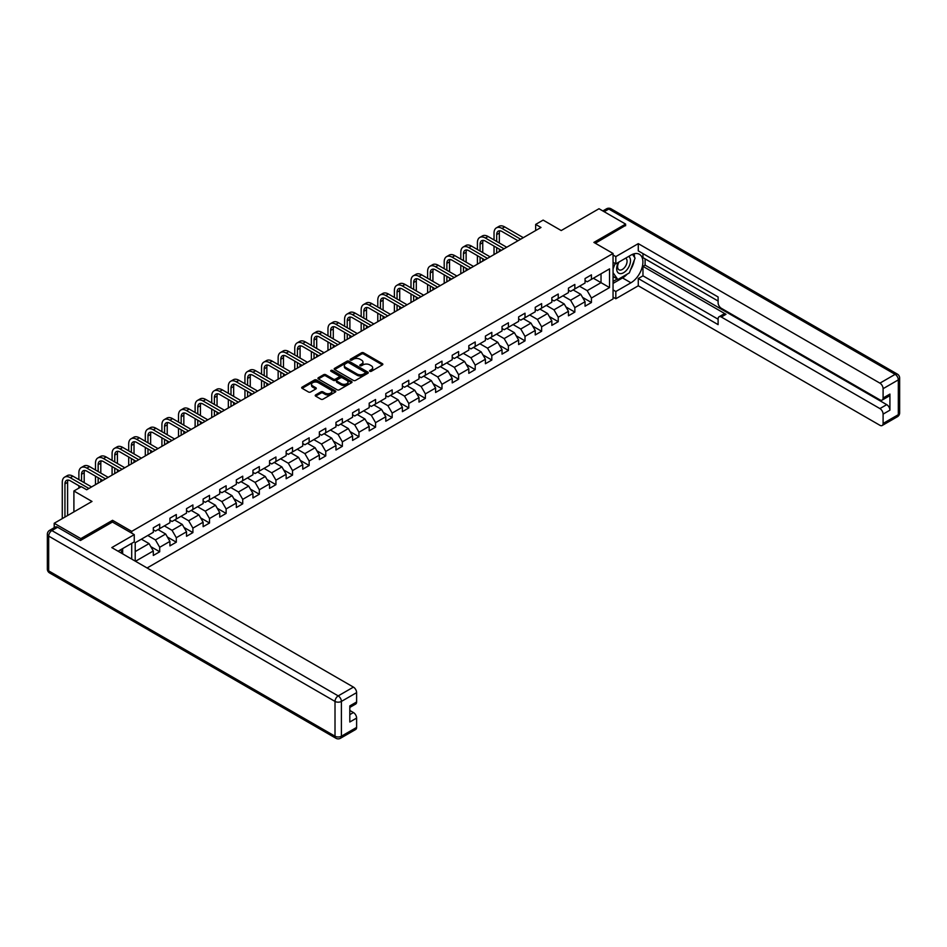 <?xml version="1.0" encoding="UTF-8"?>
<svg xmlns="http://www.w3.org/2000/svg" width="947" height="947" viewBox="0 0 947 947"><rect width="100%" height="100%" fill="white"/><g stroke="black" fill="none" stroke-linecap="round" stroke-linejoin="round"><path stroke-width="1.42" d="M369.851 371.295A1.03 0.592 0 0 0 371.319 371.295L382.41 364.891A1.48 0.852 0 0 0 382.848 364.287A1.48 0.852 0 0 0 382.41 363.684L363.612 352.817A1.48 0.852 0 0 0 361.517 352.817L350.414 359.233A1.03 0.592 0 0 0 351.882 360.073L353.314 359.244A4.723 2.734 0 0 1 360.002 359.244L361.576 360.156A4.723 2.734 0 0 1 362.961 362.085A4.723 2.734 0 0 1 361.576 364.015L360.132 364.844A1.03 0.592 0 0 0 361.6 365.684L363.032 364.855A4.723 2.734 0 0 1 369.721 364.855L371.283 365.767A4.723 2.734 0 0 1 372.668 367.696A4.723 2.734 0 0 1 371.283 369.626L369.851 370.455A1.03 0.592 0 0 0 369.851 371.295L369.851 370.455M315.647 394.923A1.48 0.852 0 0 0 315.221 395.526A1.48 0.852 0 0 0 315.647 396.13L320.926 399.184A1.48 0.852 0 0 0 323.022 399.184L335.345 392.058A1.48 0.852 0 0 0 335.783 391.454A1.48 0.852 0 0 0 335.345 390.851L316.535 379.996A1.48 0.852 0 0 0 314.451 379.996L302.117 387.122A1.48 0.852 0 0 0 301.691 387.714A1.48 0.852 0 0 0 302.117 388.317L308.497 391.999A1.48 0.852 0 0 0 310.58 391.999L315.86 388.957A1.48 0.852 0 0 0 316.286 388.353A1.48 0.852 0 0 0 315.86 387.749L312.699 385.926A3.954 2.285 0 0 1 311.539 384.316A3.954 2.285 0 0 1 313.978 382.197A3.954 2.285 0 0 1 318.287 382.695L330.669 389.844A3.954 2.285 0 0 1 331.829 391.454A3.954 2.285 0 0 1 329.39 393.573A3.954 2.285 0 0 1 325.081 393.076L323.022 391.88A1.48 0.852 0 0 0 320.926 391.88L315.647 394.923L315.647 396.13L320.926 393.112L320.926 391.88M625.612 225.753L625.612 224.096L599.001 208.731L561.216 230.547L543.116 220.095L535.671 224.403L540.986 227.469L86.674 489.765L81.347 486.699L73.902 490.996L73.902 511.889M112.539 522.093L112.539 520.305L80.815 538.618L54.204 523.265L92.001 501.448L73.902 490.996M112.539 520.305L131.704 531.374L613.052 253.465L613.052 298.944L147.081 567.975M625.612 224.096L593.887 242.408L613.052 253.465M353.42 380.422A1.48 0.852 0 0 0 355.516 380.422L367.838 373.307A1.48 0.852 0 0 0 368.276 372.704A1.48 0.852 0 0 0 367.838 372.1L349.029 361.233A1.48 0.852 0 0 0 346.945 361.233L334.611 368.359A1.48 0.852 0 0 0 334.184 368.963A1.48 0.852 0 0 0 334.611 369.567L353.42 380.422M331.426 371.52A1.03 0.592 0 0 1 332.468 371.662L351.574 382.695L339.263 389.797A1.48 0.852 0 0 1 337.179 389.797L318.37 378.942L318.37 377.735A1.48 0.852 0 0 0 317.932 378.338A1.48 0.852 0 0 0 318.37 378.942M318.37 377.735L323.637 374.692A1.48 0.852 0 0 1 325.732 374.692L333.356 379.096A1.48 0.852 0 0 0 335.451 379.096L338.955 377.072A1.48 0.852 0 0 0 339.381 376.468A1.48 0.852 0 0 0 338.955 375.864L331.012 371.283A1.03 0.592 0 0 1 332.468 370.431L351.597 381.475A1.48 0.852 0 0 1 352.024 382.079A1.48 0.852 0 0 1 351.597 382.683L351.597 381.475M54.204 527.692L54.204 523.265M80.815 538.618L80.815 540.287M131.704 559.085L131.704 543.353M131.704 533.149L131.704 531.374M150.81 546.644L159.7 551.781L159.7 547.295L169.915 541.388L169.915 545.874L176.308 542.193L176.308 537.707L186.523 531.8L186.523 536.286L192.904 532.605L192.904 528.118L203.132 522.211L203.132 526.698L209.512 523.016L209.512 518.53L219.728 512.623L219.728 517.109L226.12 513.428L226.12 508.941L236.336 503.046L236.336 507.533L242.728 503.84L242.728 499.353L252.944 493.458L252.944 497.944L259.324 494.251L259.324 489.765L269.552 483.87L269.552 488.356L275.932 484.663L275.932 480.176L286.16 474.281L286.16 478.768L292.54 475.074L292.54 470.588L302.756 464.693L302.756 469.179L309.148 465.486L309.148 461L319.364 455.105L319.364 459.591L325.756 455.909L325.756 451.423L335.972 445.516L335.972 450.003L342.352 446.321L342.352 441.835L352.58 435.928L352.58 440.414L358.96 436.733L358.96 432.246L369.188 426.339L369.188 430.826L375.568 427.144L375.568 422.658L385.784 416.751L385.784 421.237L392.176 417.556L392.176 413.07L402.392 407.174L402.392 411.661L408.784 407.968L408.784 403.481L419 397.586L419 402.073L425.381 398.379L425.381 393.893L435.608 387.998L435.608 392.484L441.989 388.791L441.989 384.304L452.216 378.409L452.216 382.896L458.597 379.202L458.597 374.716L468.812 368.821L468.812 373.307L475.205 369.614L475.205 365.128L485.42 359.233L485.42 363.719L491.813 360.038L491.813 355.551L502.028 349.644L502.028 354.131L508.409 350.449L508.409 345.963L518.636 340.056L518.636 344.542L525.017 340.861L525.017 336.374L535.244 330.467L535.244 334.954L541.625 331.272L541.625 326.786L551.841 320.879L551.841 325.366L558.233 321.684L558.233 317.198L568.449 311.303L568.449 315.789L574.841 312.096L574.841 307.609L585.057 301.714L585.057 306.201L591.437 302.507L591.437 298.021L609.537 287.58L609.537 268.889L601.025 273.813L601.025 282.656L609.537 287.58M159.7 551.781L153.307 555.463L153.307 550.976L135.48 561.275M135.208 561.121L135.208 542.738L153.307 532.297L153.307 527.81L159.7 524.117L159.7 528.604L169.915 522.708L169.915 518.222L176.308 514.529L176.308 519.015L186.523 513.12L186.523 508.634L192.904 504.94L192.904 509.427L203.132 503.532L203.132 499.045L209.512 495.364L209.512 499.85L219.728 493.943L219.728 489.457L226.12 485.775L226.12 490.262L236.336 484.355L236.336 479.869L242.728 476.187L242.728 480.674L252.944 474.767L252.944 470.28L259.324 466.599L259.324 471.085L269.552 465.178L269.552 460.692L275.932 457.01L275.932 461.497L286.16 455.602L286.16 451.115L292.54 447.422L292.54 451.908L302.756 446.013L302.756 441.527L309.148 437.834L309.148 442.32L319.364 436.425L319.364 431.939L325.756 428.245L325.756 432.732L335.972 426.837L335.972 422.35L342.352 418.657L342.352 423.143L352.58 417.248L352.58 412.762L358.96 409.068L358.96 413.555L369.188 407.66L369.188 403.173L375.568 399.492L375.568 403.978L385.784 398.071L385.784 393.585L392.176 389.904L392.176 394.39L402.392 388.483L402.392 383.997L408.784 380.315L408.784 384.802L419 378.895L419 374.408L425.381 370.727L425.381 375.213L435.608 369.306L435.608 364.82L441.989 361.138L441.989 365.625L452.216 359.73L452.216 355.243L458.597 351.55L458.597 356.036L468.812 350.141L468.812 345.655L475.205 341.962L475.205 346.448L485.42 340.553L485.42 336.067L491.813 332.373L491.813 336.86L502.028 330.965L502.028 326.478L508.409 322.785L508.409 327.271L518.636 321.376L518.636 316.89L525.017 313.197L525.017 317.683L535.244 311.788L535.244 307.302L541.625 303.62L541.625 308.106L551.841 302.2L551.841 297.713L558.233 294.032L558.233 298.518L568.449 292.611L568.449 288.125L574.841 284.443L574.841 288.93L585.057 283.023L585.057 278.536L591.437 274.855L591.437 279.341L609.537 268.889M157.995 529.586L165.654 534.013L155.438 539.92L147.779 535.493M153.307 529.835L155.438 531.066L159.7 528.604M155.438 539.92L159.7 547.295M165.654 534.013L169.915 541.388M174.603 519.998L182.262 524.425L172.046 530.332L164.376 525.905M169.915 520.246L172.046 521.477L176.308 519.015M172.046 530.332L176.308 537.707M182.262 524.425L186.523 531.8M191.199 510.421L198.87 514.837L188.654 520.743L180.984 516.316M186.523 510.658L188.654 511.889L192.904 509.427M188.654 520.743L192.904 528.118M198.87 514.837L203.132 522.211M207.807 500.833L215.478 505.248L205.25 511.155L197.592 506.728M203.132 501.07L205.25 502.301L209.512 499.85M205.25 511.155L209.512 518.53M215.478 505.248L219.728 512.623M224.415 491.244L232.074 495.672L221.858 501.567L214.2 497.139M219.728 491.481L221.858 492.712L226.12 490.262M221.858 501.567L226.12 508.941M232.074 495.672L236.336 503.046M241.023 481.656L248.682 486.083L238.466 491.978L230.808 487.551M236.336 481.905L238.466 483.124L242.728 480.674M238.466 491.978L242.728 499.353M248.682 486.083L252.944 493.458M257.631 472.068L265.29 476.495L255.074 482.39L247.404 477.963M252.944 472.316L255.074 473.547L259.324 471.085M255.074 482.39L259.324 489.765M265.29 476.495L269.552 483.87M274.228 462.479L281.898 466.907L271.682 472.802L264.012 468.374M269.552 462.728L271.682 463.959L275.932 461.497M271.682 472.802L275.932 480.176M281.898 466.907L286.16 474.281M290.836 452.891L298.506 457.318L288.279 463.213L280.62 458.798M286.16 453.14L288.279 454.371L292.54 451.908M288.279 463.213L292.54 470.588M298.506 457.318L302.756 464.693M307.444 443.303L315.102 447.73L304.887 453.625L297.228 449.209M302.756 443.551L304.887 444.782L309.148 442.32M304.887 453.625L309.148 461M315.102 447.73L319.364 455.105M324.052 433.714L331.71 438.141L321.495 444.048L313.836 439.621M319.364 433.963L321.495 435.194L325.756 432.732M321.495 444.048L325.756 451.423M331.71 438.141L335.972 445.516M340.66 424.126L348.318 428.553L338.103 434.46L330.432 430.033M335.972 424.374L338.103 425.605L342.352 423.143M338.103 434.46L342.352 441.835M348.318 428.553L352.58 435.928M357.256 414.549L364.926 418.965L354.711 424.872L347.04 420.444M352.58 414.786L354.711 416.017L358.96 413.555M354.711 424.872L358.96 432.246M364.926 418.965L369.188 426.339M373.864 404.961L381.534 409.376L371.307 415.283L363.648 410.856M369.188 405.198L371.307 406.429L375.568 403.978M371.307 415.283L375.568 422.658M381.534 409.376L385.784 416.751M390.472 395.373L398.131 399.8L387.915 405.695L380.256 401.268M385.784 395.621L387.915 396.84L392.176 394.39M387.915 405.695L392.176 413.07M398.131 399.8L402.392 407.174M407.08 385.784L414.739 390.211L404.523 396.106L396.864 391.679M402.392 386.033L404.523 387.252L408.784 384.802M404.523 396.106L408.784 403.481M414.739 390.211L419 397.586M423.688 376.196L431.347 380.623L421.131 386.518L413.46 382.091M419 376.444L421.131 377.675L425.381 375.213M421.131 386.518L425.381 393.893M431.347 380.623L435.608 387.998M440.284 366.607L447.955 371.035L437.739 376.93L430.068 372.502M435.608 366.856L437.739 368.087L441.989 365.625M437.739 376.93L441.989 384.304M447.955 371.035L452.216 378.409M456.892 357.019L464.563 361.446L454.335 367.341L446.676 362.926M452.216 357.268L454.335 358.499L458.597 356.036M454.335 367.341L458.597 374.716M464.563 361.446L468.812 368.821M473.5 347.431L481.159 351.858L470.943 357.753L463.284 353.338M468.812 347.679L470.943 348.91L475.205 346.448M470.943 357.753L475.205 365.128M481.159 351.858L485.42 359.233M490.108 337.842L497.767 342.269L487.551 348.176L479.892 343.749M485.42 338.091L487.551 339.322L491.813 336.86M487.551 348.176L491.813 355.551M497.767 342.269L502.028 349.644M506.716 328.254L514.375 332.681L504.159 338.588L496.488 334.161M502.028 328.502L504.159 329.734L508.409 327.271M504.159 338.588L508.409 345.963M514.375 332.681L518.636 340.056M523.312 318.677L530.983 323.093L520.767 329L513.096 324.572M518.636 318.914L520.767 320.145L525.017 317.683M520.767 329L525.017 336.374M530.983 323.093L535.244 330.467M539.92 309.089L547.591 313.504L537.363 319.411L529.704 314.984M535.244 309.326L537.363 310.557L541.625 308.106M537.363 319.411L541.625 326.786M547.591 313.504L551.841 320.879M556.528 299.501L564.187 303.928L553.971 309.823L546.312 305.396M551.841 299.749L553.971 300.968L558.233 298.518M553.971 309.823L558.233 317.198M564.187 303.928L568.449 311.303M573.136 289.912L580.795 294.339L570.579 300.235L562.92 295.807M568.449 290.161L570.579 291.38L574.841 288.93M570.579 300.235L574.841 307.609M580.795 294.339L585.057 301.714M593.355 278.229L601.025 282.656L587.187 290.646L579.517 286.219M585.057 280.572L587.187 281.804L591.437 279.341M587.187 290.646L591.437 298.021M535.671 224.403L535.671 230.547M135.208 551.592L149.046 543.602L141.387 539.174M149.046 543.602L153.307 550.976M582.559 297.382L591.437 302.507M565.951 306.97L574.841 312.096M549.343 316.547L558.233 321.684M532.735 326.135L541.625 331.272M516.127 335.723L525.017 340.861M499.531 345.312L508.409 350.449M482.923 354.9L491.813 360.038M466.315 364.488L475.205 369.614M449.707 374.077L458.597 379.202M433.099 383.665L441.989 388.791M416.502 393.254L425.381 398.379M399.894 402.842L408.784 407.968M383.286 412.418L392.176 417.556M366.678 422.007L375.568 427.144M350.07 431.595L358.96 436.733M333.474 441.184L342.352 446.321M316.866 450.772L325.756 455.909M300.258 460.36L309.148 465.486M283.65 469.949L292.54 475.074M267.042 479.537L275.932 484.663M250.446 489.126L259.324 494.251M233.838 498.714L242.728 503.84M217.23 508.29L226.12 513.428M200.622 517.879L209.512 523.016M184.014 527.467L192.904 532.605M167.418 537.056L176.308 542.193M370.265 371.437L371.283 370.857A4.723 2.734 0 0 0 372.668 368.916L372.668 367.696M362.961 362.085L362.961 363.317A4.723 2.734 0 0 1 361.576 365.246L360.547 365.838M382.41 363.684L382.41 364.891L363.612 354.048A1.48 0.852 0 0 0 361.517 354.048L350.828 360.227M367.815 373.307L349.029 362.464A1.48 0.852 0 0 0 346.945 362.464L334.634 369.579M365.222 373.118A1.03 0.592 0 0 0 365.222 372.278L348.721 362.748A1.03 0.592 0 0 0 347.253 362.748L345.738 363.624A4.723 2.734 0 0 0 344.353 365.554A4.723 2.734 0 0 0 345.738 367.483L357.031 373.994A4.723 2.734 0 0 0 363.707 373.994L365.222 373.118L365.222 374.349A1.03 0.592 0 0 0 365.53 373.923L365.53 372.704M344.353 365.554L344.353 366.785A4.723 2.734 0 0 0 345.738 368.714L345.738 367.483M365.222 374.349L363.707 375.225A4.723 2.734 0 0 1 357.031 375.225L345.738 368.714M318.381 378.954L323.637 375.923L323.637 374.692M339.381 376.468L339.381 377.699A1.48 0.852 0 0 1 338.955 378.303L335.451 380.327A1.48 0.852 0 0 1 333.356 380.327L325.732 375.923A1.48 0.852 0 0 0 323.637 375.923M341.275 383.665A3.954 2.285 0 0 0 345.584 384.162A3.954 2.285 0 0 0 348.023 382.043A3.954 2.285 0 0 0 346.862 380.434L342.506 377.912A1.48 0.852 0 0 0 340.411 377.912L336.907 379.936A1.48 0.852 0 0 0 336.481 380.54A1.48 0.852 0 0 0 336.907 381.144L341.275 383.665L341.275 384.896A3.954 2.285 0 0 0 345.584 385.382A3.954 2.285 0 0 0 348.023 383.275L348.023 382.043M336.481 380.54L336.481 381.771A1.48 0.852 0 0 0 336.907 382.375L336.907 381.144M341.275 384.896L336.907 382.375M331.829 391.454L331.829 392.685A3.954 2.285 0 0 1 329.39 394.792A3.954 2.285 0 0 1 325.081 394.307L323.022 393.112A1.48 0.852 0 0 0 320.926 393.112M311.539 384.316L311.539 385.536A3.954 2.285 0 0 0 312.699 387.157L312.699 385.926M315.836 388.968L312.699 387.157M335.321 392.07L316.535 381.227A1.48 0.852 0 0 0 314.451 381.227L302.14 388.329M494.026 239.934L494.026 233.057A11.293 6.522 60 0 1 496.358 227.884L499.022 226.345A11.293 6.522 60 0 1 504.668 226.901L523.312 237.673M496.358 227.884A11.293 6.522 60 0 1 502.005 228.44L520.661 239.212M517.997 240.751L502.005 231.518A7.529 4.344 -120 0 0 498.24 231.139A7.529 4.344 -120 0 0 496.69 234.584L496.69 241.473M499.815 230.796A7.529 4.344 -120 0 0 499.341 233.057L499.341 243.012M496.69 247.617L496.69 253.05M499.341 249.156L499.341 251.511M494.026 254.589L494.026 246.078M618.45 262.331A9.79 5.646 120 0 0 620.131 273.636A9.79 5.646 120 0 0 628.962 266.64A9.79 5.646 120 0 0 628.725 256.4M619.007 262.011A6.7 3.871 120 0 0 618.983 269.788A6.7 3.871 120 0 0 619.965 270.096A6.7 3.871 120 0 0 626.085 265.148A6.7 3.871 120 0 0 625.683 258.188A6.7 3.871 120 0 0 625.659 258.176M632.466 254.352L635.082 258.081L629.341 272.89L617.846 279.519L613.052 276.311M617.846 279.519L613.052 272.7M613.052 268.889L615.159 263.467M120.612 549.757L123.074 554.113M613.052 262.26L615.822 263.858L615.822 256.601L638.278 243.639L879.917 383.144L895.128 374.349L608.791 209.038L604.162 211.702M615.822 263.858L630.939 255.122A16.939 9.778 120 0 1 639.403 254.293A16.939 9.778 120 0 1 641.995 267.859A16.939 9.778 120 0 1 630.939 282.786L615.822 291.51L615.822 298.755L638.278 285.793L638.278 278.536L718.11 324.632L718.11 318.855A4.522 2.604 -120 0 1 719.045 316.783A4.522 2.604 -120 0 1 721.306 317.008L879.917 408.583L886.723 404.653A4.522 2.604 60 0 1 889.92 410.181L889.92 394.082A4.522 2.604 60 0 1 888.984 396.142L882.166 400.084A4.522 2.604 -120 0 0 883.101 398.012L883.101 388.672A4.522 2.604 -120 0 0 879.917 383.144M645.096 258.874L645.096 265.148L642.966 266.367L642.966 275.837L638.278 278.536M642.966 253.595L642.966 257.643L718.11 301.039M882.166 400.084A4.522 2.604 -120 0 1 879.917 399.859L721.306 308.284A4.522 2.604 -120 0 1 718.11 302.756L718.11 296.979L638.278 250.884L638.278 243.639M613.052 255.003L615.822 256.601M613.052 297.169L615.822 298.755M613.052 289.912L615.822 291.51M638.278 285.793L879.917 425.298A4.522 2.604 -120 0 0 882.166 425.523A4.522 2.604 -120 0 0 883.101 423.451L883.101 414.111A4.522 2.604 -120 0 0 879.917 408.583M625.612 225.386L595.332 243.237M642.966 266.367L725.994 314.309L721.306 317.008M645.096 265.148L886.723 404.653M642.966 275.837L718.11 319.222M719.045 316.783L723.733 314.084A4.522 2.604 60 0 1 725.994 314.309M613.052 283.402L622.522 277.933A16.939 9.778 120 0 0 627.222 274.109M630.584 269.682A16.939 9.778 120 0 0 634.23 260.283M634.502 257.253A16.939 9.778 120 0 0 634.076 253.796M613.052 281.425L617.101 279.093M613.052 277.743L613.905 277.246M57.613 527.254L51.872 530.569A4.522 2.604 -120 0 0 49.611 530.344L55.352 527.029A4.522 2.604 60 0 1 57.613 527.254L80.495 540.465L112.433 522.034L134.261 534.629L134.261 541.885L119.144 550.609A16.939 9.778 120 0 0 118.115 551.249M134.261 534.629L111.793 547.591L353.432 687.108A4.522 2.604 60 0 1 356.617 692.636L356.617 701.976A4.522 2.604 60 0 1 355.681 704.047L349.81 707.433M122.648 552.657L122.648 548.585M349.81 714.63L353.432 712.546A4.522 2.604 60 0 1 356.617 718.075L356.617 727.414A4.522 2.604 60 0 1 355.681 729.486L340.47 738.269A4.522 2.604 -120 0 0 341.405 736.21L356.617 727.414M356.617 701.976L349.81 705.906L349.81 722.005L356.617 718.075M353.432 712.546L349.81 710.451M477.418 249.523L477.418 242.633A11.293 6.522 60 0 1 479.75 237.472L482.414 235.933A11.293 6.522 60 0 1 488.06 236.49L506.716 247.262M479.75 237.472A11.293 6.522 60 0 1 485.397 238.028L504.053 248.801M501.389 250.328L485.397 241.106A7.529 4.344 -120 0 0 481.632 240.727A7.529 4.344 -120 0 0 480.082 244.172L480.082 251.062M483.207 240.384A7.529 4.344 -120 0 0 482.745 242.633L482.745 252.589M480.082 257.205L480.082 262.639M482.745 258.744L482.745 261.1M477.418 264.177L477.418 255.666M460.81 259.111L460.81 252.222A11.293 6.522 60 0 1 463.154 247.06L465.806 245.522A11.293 6.522 60 0 1 471.452 246.078L490.108 256.85M463.154 247.06A11.293 6.522 60 0 1 468.801 247.617L487.445 258.389M484.781 259.916L468.801 250.695A7.529 4.344 -120 0 0 465.036 250.316A7.529 4.344 -120 0 0 463.474 253.76L463.474 260.65M466.611 249.972A7.529 4.344 -120 0 0 466.137 252.222L466.137 262.177M463.474 266.794L463.474 272.227M466.137 268.332L466.137 270.688M460.81 273.754L460.81 265.255M444.202 268.699L444.202 261.81A11.293 6.522 60 0 1 446.546 256.649L449.209 255.11A11.293 6.522 60 0 1 454.856 255.666L473.5 266.438M446.546 256.649A11.293 6.522 60 0 1 452.193 257.205L470.837 267.965M468.173 269.504L452.193 260.271A7.529 4.344 -120 0 0 448.428 259.904A7.529 4.344 -120 0 0 446.866 263.349L446.866 270.226M450.003 259.561A7.529 4.344 -120 0 0 449.529 261.81L449.529 271.765M446.866 276.382L446.866 281.815M449.529 277.909L449.529 280.276M444.202 283.342L444.202 274.843M427.606 278.288L427.606 271.398A11.293 6.522 60 0 1 429.938 266.237L432.601 264.698A11.293 6.522 60 0 1 438.248 265.255L456.892 276.027M429.938 266.237A11.293 6.522 60 0 1 435.584 266.794L454.229 277.554M451.577 279.093L435.584 269.859A7.529 4.344 -120 0 0 431.82 269.493A7.529 4.344 -120 0 0 430.258 272.937L430.258 279.815M433.395 269.149A7.529 4.344 -120 0 0 432.921 271.398L432.921 281.354M430.258 285.97L430.258 291.392M432.921 287.497L432.921 289.865M427.606 292.931L427.606 284.431M410.998 287.864L410.998 280.987A11.293 6.522 60 0 1 413.33 275.814L415.993 274.287A11.293 6.522 60 0 1 421.64 274.843L440.284 285.603M413.33 275.814A11.293 6.522 60 0 1 418.976 276.382L437.632 287.142M434.969 288.681L418.976 279.448A7.529 4.344 -120 0 0 415.212 279.081A7.529 4.344 -120 0 0 413.661 282.526L413.661 289.403M416.787 278.726A7.529 4.344 -120 0 0 416.313 280.987L416.313 290.942M413.661 295.547L413.661 300.98M416.313 297.086L416.313 299.453M410.998 302.519L410.998 294.02M394.39 297.453L394.39 290.575A11.293 6.522 60 0 1 396.722 285.402L399.385 283.875A11.293 6.522 60 0 1 405.032 284.431L423.688 295.192M396.722 285.402A11.293 6.522 60 0 1 402.368 285.97L421.024 296.731M418.361 298.269L402.368 289.036A7.529 4.344 -120 0 0 398.604 288.669A7.529 4.344 -120 0 0 397.053 292.114L397.053 298.992M400.179 288.314A7.529 4.344 -120 0 0 399.717 290.575L399.717 300.53M397.053 305.135L397.053 310.569M399.717 306.674L399.717 309.03M394.39 312.108L394.39 303.608M377.782 307.041L377.782 300.163A11.293 6.522 60 0 1 380.126 294.99L382.777 293.452A11.293 6.522 60 0 1 388.424 294.02L407.08 304.78M380.126 294.99A11.293 6.522 60 0 1 385.772 295.547L404.416 306.319M401.753 307.858L385.772 298.625A7.529 4.344 -120 0 0 382.008 298.258A7.529 4.344 -120 0 0 380.445 301.702L380.445 308.58M383.582 297.903A7.529 4.344 -120 0 0 383.109 300.163L383.109 310.119M380.445 314.724L380.445 320.157M383.109 316.262L383.109 318.618M377.782 321.696L377.782 313.185M361.174 316.629L361.174 309.752A11.293 6.522 60 0 1 363.518 304.579L366.181 303.04A11.293 6.522 60 0 1 371.828 303.608L390.472 314.368M363.518 304.579A11.293 6.522 60 0 1 369.164 305.135L387.808 315.907M385.145 317.446L369.164 308.213A7.529 4.344 -120 0 0 365.4 307.834A7.529 4.344 -120 0 0 363.837 311.291L363.837 318.168M366.974 307.491A7.529 4.344 -120 0 0 366.501 309.752L366.501 319.707M363.837 324.312L363.837 329.745M366.501 325.851L366.501 328.207M361.174 331.284L361.174 322.773M344.578 326.218L344.578 319.34A11.293 6.522 60 0 1 346.91 314.167L349.573 312.628A11.293 6.522 60 0 1 355.22 313.185L373.864 323.957M346.91 314.167A11.293 6.522 60 0 1 352.556 314.724L371.2 325.496M368.549 327.035L352.556 317.801A7.529 4.344 -120 0 0 348.792 317.423A7.529 4.344 -120 0 0 347.229 320.867L347.229 327.757M350.366 317.079A7.529 4.344 -120 0 0 349.893 319.34L349.893 329.296M347.229 333.9L347.229 339.334M349.893 335.439L349.893 337.795M344.578 340.873L344.578 332.361M327.97 335.806L327.97 328.929A11.293 6.522 60 0 1 330.302 323.756L332.965 322.217A11.293 6.522 60 0 1 338.612 322.773L357.256 333.545M330.302 323.756A11.293 6.522 60 0 1 335.948 324.312L354.604 335.084M351.941 336.623L335.948 327.39A7.529 4.344 -120 0 0 332.184 327.011A7.529 4.344 -120 0 0 330.633 330.456L330.633 337.345M333.758 326.668A7.529 4.344 -120 0 0 333.285 328.929L333.285 338.884M330.633 343.489L330.633 348.922M333.285 345.028L333.285 347.383M327.97 350.461L327.97 341.95M311.362 345.395L311.362 338.505A11.293 6.522 60 0 1 313.694 333.344L316.357 331.805A11.293 6.522 60 0 1 322.004 332.361L340.66 343.134M313.694 333.344A11.293 6.522 60 0 1 319.34 333.9L337.996 344.672M335.333 346.2L319.34 336.978A7.529 4.344 -120 0 0 315.576 336.599A7.529 4.344 -120 0 0 314.025 340.044L314.025 346.933M317.15 336.256A7.529 4.344 -120 0 0 316.689 338.505L316.689 348.46M314.025 353.077L314.025 358.511M316.689 354.616L316.689 356.972M311.362 360.049L311.362 351.538M294.754 354.983L294.754 348.094A11.293 6.522 60 0 1 297.098 342.932L299.749 341.394A11.293 6.522 60 0 1 305.396 341.95L324.052 352.722M297.098 342.932A11.293 6.522 60 0 1 302.744 343.489L321.388 354.261M318.725 355.788L302.744 346.566A7.529 4.344 -120 0 0 298.98 346.188A7.529 4.344 -120 0 0 297.417 349.632L297.417 356.522M300.554 345.844A7.529 4.344 -120 0 0 300.081 348.094L300.081 358.049M297.417 362.665L297.417 368.099M300.081 364.204L300.081 366.56M294.754 369.626L294.754 361.127M278.146 364.571L278.146 357.682A11.293 6.522 60 0 1 280.49 352.521L283.153 350.982A11.293 6.522 60 0 1 288.799 351.538L307.444 362.31M280.49 352.521A11.293 6.522 60 0 1 286.136 353.077L304.78 363.837M302.117 365.376L286.136 356.143A7.529 4.344 -120 0 0 282.372 355.776A7.529 4.344 -120 0 0 280.809 359.221L280.809 366.098M283.946 355.433A7.529 4.344 -120 0 0 283.473 357.682L283.473 367.637M280.809 372.254L280.809 377.687M283.473 373.781L283.473 376.148M278.146 379.214L278.146 370.715M261.55 374.16L261.55 367.27A11.293 6.522 60 0 1 263.882 362.097L266.545 360.57A11.293 6.522 60 0 1 272.191 361.127L290.836 371.899M263.882 362.097A11.293 6.522 60 0 1 269.528 362.665L288.172 373.426M285.521 374.965L269.528 365.731A7.529 4.344 -120 0 0 265.764 365.364A7.529 4.344 -120 0 0 264.201 368.809L264.201 375.687M267.338 365.009A7.529 4.344 -120 0 0 266.865 367.27L266.865 377.226M264.201 381.842L264.201 387.264M266.865 383.369L266.865 385.737M261.55 388.803L261.55 380.303M244.942 383.736L244.942 376.859A11.293 6.522 60 0 1 247.274 371.686L249.937 370.159A11.293 6.522 60 0 1 255.583 370.715L274.228 381.475M247.274 371.686A11.293 6.522 60 0 1 252.92 372.254L271.576 383.014M268.912 384.553L252.92 375.32A7.529 4.344 -120 0 0 249.156 374.953A7.529 4.344 -120 0 0 247.605 378.398L247.605 385.275M250.73 374.598A7.529 4.344 -120 0 0 250.257 376.859L250.257 386.814M247.605 391.419L247.605 396.852M250.257 392.958L250.257 395.325M244.942 398.391L244.942 389.892M228.334 393.325L228.334 386.447A11.293 6.522 60 0 1 230.666 381.274L233.329 379.735A11.293 6.522 60 0 1 238.975 380.303L257.631 391.064M230.666 381.274A11.293 6.522 60 0 1 236.312 381.842L254.968 392.603M252.304 394.141L236.312 384.908A7.529 4.344 -120 0 0 232.548 384.541A7.529 4.344 -120 0 0 230.997 387.986L230.997 394.863M234.122 384.186A7.529 4.344 -120 0 0 233.66 386.447L233.66 396.402M230.997 401.007L230.997 406.441M233.66 402.546L233.66 404.902M228.334 407.979L228.334 399.48M211.726 402.913L211.726 396.035A11.293 6.522 60 0 1 214.069 390.862L216.721 389.324A11.293 6.522 60 0 1 222.367 389.892L241.023 400.652M214.069 390.862A11.293 6.522 60 0 1 219.716 391.419L238.36 402.191M235.696 403.73L219.716 394.497A7.529 4.344 -120 0 0 215.952 394.13A7.529 4.344 -120 0 0 214.389 397.574L214.389 404.452M217.526 393.774A7.529 4.344 -120 0 0 217.052 396.035L217.052 405.991M214.389 410.596L214.389 416.029M217.052 412.134L217.052 414.49M211.726 417.568L211.726 409.057M195.118 412.501L195.118 405.624A11.293 6.522 60 0 1 197.461 400.451L200.125 398.912A11.293 6.522 60 0 1 205.771 399.48L224.415 410.24M197.461 400.451A11.293 6.522 60 0 1 203.108 401.007L221.752 411.779M219.088 413.318L203.108 404.085A7.529 4.344 -120 0 0 199.344 403.706A7.529 4.344 -120 0 0 197.781 407.163L197.781 414.04M200.918 403.363A7.529 4.344 -120 0 0 200.444 405.624L200.444 415.579M197.781 420.184L197.781 425.617M200.444 421.723L200.444 424.078M195.118 427.156L195.118 418.645M178.521 422.09L178.521 415.212A11.293 6.522 60 0 1 180.853 410.039L183.517 408.5A11.293 6.522 60 0 1 189.163 409.057L207.807 419.829M180.853 410.039A11.293 6.522 60 0 1 186.5 410.596L205.144 421.368M202.492 422.907L186.5 413.673A7.529 4.344 -120 0 0 182.735 413.294A7.529 4.344 -120 0 0 181.173 416.739L181.173 423.629M184.31 412.951A7.529 4.344 -120 0 0 183.836 415.212L183.836 425.167M181.173 429.772L181.173 435.206M183.836 431.311L183.836 433.667M178.521 436.745L178.521 428.233M161.913 431.678L161.913 424.801A11.293 6.522 60 0 1 164.245 419.628L166.909 418.089A11.293 6.522 60 0 1 172.555 418.645L191.199 429.417M164.245 419.628A11.293 6.522 60 0 1 169.892 420.184L188.548 430.956M185.884 432.483L169.892 423.262A7.529 4.344 -120 0 0 166.127 422.883A7.529 4.344 -120 0 0 164.577 426.328L164.577 433.217M167.702 422.54A7.529 4.344 -120 0 0 167.228 424.801L167.228 434.756M164.577 439.361L164.577 444.794M167.228 440.9L167.228 443.255M161.913 446.333L161.913 437.822M145.305 441.266L145.305 434.377A11.293 6.522 60 0 1 147.637 429.216L150.301 427.677A11.293 6.522 60 0 1 155.947 428.233L174.603 439.006M147.637 429.216A11.293 6.522 60 0 1 153.284 429.772L171.94 440.544M169.276 442.071L153.284 432.85A7.529 4.344 -120 0 0 149.519 432.471A7.529 4.344 -120 0 0 147.969 435.916L147.969 442.805M151.094 432.128A7.529 4.344 -120 0 0 150.632 434.377L150.632 444.332M147.969 448.949L147.969 454.382M150.632 450.488L150.632 452.844M145.305 455.921L145.305 447.41M128.697 450.855L128.697 443.965A11.293 6.522 60 0 1 131.041 438.804L133.693 437.265A11.293 6.522 60 0 1 139.339 437.822L157.995 448.594M131.041 438.804A11.293 6.522 60 0 1 136.688 439.361L155.332 450.121M152.668 451.66L136.688 442.438A7.529 4.344 -120 0 0 132.923 442.06A7.529 4.344 -120 0 0 131.361 445.504L131.361 452.394M134.498 441.716A7.529 4.344 -120 0 0 134.024 443.965L134.024 453.921M131.361 458.537L131.361 463.971M134.024 460.076L134.024 462.432M128.697 465.498L128.697 456.999M112.089 460.443L112.089 453.554A11.293 6.522 60 0 1 114.433 448.393L117.097 446.854A11.293 6.522 60 0 1 122.743 447.41L141.387 458.182M114.433 448.393A11.293 6.522 60 0 1 120.08 448.949L138.724 459.709M136.06 461.248L120.08 452.015A7.529 4.344 -120 0 0 116.315 451.648A7.529 4.344 -120 0 0 114.753 455.093L114.753 461.97M117.89 451.305A7.529 4.344 -120 0 0 117.416 453.554L117.416 463.509M114.753 468.126L114.753 473.559M117.416 469.653L117.416 472.02M112.089 475.086L112.089 466.587M95.493 470.032L95.493 463.142A11.293 6.522 60 0 1 97.825 457.969L100.489 456.442A11.293 6.522 60 0 1 106.135 456.999L124.779 467.759M97.825 457.969A11.293 6.522 60 0 1 103.472 458.537L122.116 469.298M119.464 470.837L103.472 461.603A7.529 4.344 -120 0 0 99.707 461.236A7.529 4.344 -120 0 0 98.145 464.681L98.145 471.559M101.282 460.881A7.529 4.344 -120 0 0 100.808 463.142L100.808 473.098M98.145 477.714L98.145 483.136M100.808 479.241L100.808 481.609M95.493 484.675L95.493 476.175M78.885 479.608L78.885 472.731A11.293 6.522 60 0 1 81.217 467.558L83.881 466.031A11.293 6.522 60 0 1 89.527 466.587L108.171 477.347M81.217 467.558A11.293 6.522 60 0 1 86.864 468.126L105.519 478.886M102.856 480.425L86.864 471.192A7.529 4.344 -120 0 0 83.099 470.825A7.529 4.344 -120 0 0 81.549 474.269L81.549 481.147M84.674 470.47A7.529 4.344 -120 0 0 84.2 472.731L84.2 482.686M78.885 488.119L78.885 485.764M62.277 518.601L62.277 482.319A11.293 6.522 60 0 1 64.609 477.146L67.273 475.607A11.293 6.522 60 0 1 72.919 476.175L91.575 486.936M64.609 477.146A11.293 6.522 60 0 1 70.256 477.714L88.911 488.474M80.921 486.936L70.256 480.78A7.529 4.344 -120 0 0 66.491 480.413A7.529 4.344 -120 0 0 64.941 483.858L64.941 517.062M68.066 480.058A7.529 4.344 -120 0 0 67.604 482.319L67.604 515.523M371.283 370.857L371.283 369.626M360.132 365.684L360.132 364.844M361.576 365.246L361.576 364.015M350.414 360.073L350.414 359.233M361.517 354.048L361.517 352.817M363.612 354.048L363.612 352.817M334.611 369.567L334.611 368.359M346.945 362.464L346.945 361.233M349.029 362.464L349.029 361.233M367.838 373.307L367.838 372.1M357.031 375.225L357.031 373.994M363.707 375.225L363.707 373.994M325.732 375.923L325.732 374.692M333.356 380.327L333.356 379.096M335.451 380.327L335.451 379.096M338.955 378.303L338.955 377.072M332.468 371.662L332.468 370.431M323.022 393.112L323.022 391.88M325.081 394.307L325.081 393.076M315.86 388.957L315.86 387.749M302.117 388.317L302.117 387.122M314.451 381.227L314.451 379.996M316.535 381.227L316.535 379.996M335.345 392.058L335.345 390.851M504.668 226.901L502.005 228.44M499.341 233.057L496.69 234.584M883.101 398.012L889.92 394.082M889.92 410.181L883.101 414.111M883.101 423.451L898.324 414.668L898.324 379.877L883.101 388.672M622.522 277.933L630.939 282.786M898.324 414.668A4.522 2.604 60 0 1 897.389 416.739A4.522 4.522 0 0 0 899.65 412.821A4.522 2.604 180 0 1 898.324 414.668M898.324 379.877A4.522 2.604 0 0 0 899.65 378.042A4.522 4.522 0 0 0 897.389 374.124A4.522 2.604 -60 0 0 895.128 374.349A4.522 2.604 60 0 1 898.324 379.877M602.837 210.944L606.53 208.814A4.522 2.604 60 0 1 608.791 209.038A4.522 2.604 -60 0 1 611.052 208.814L897.389 374.124M49.611 530.344A4.522 4.522 0 0 0 47.35 534.262A4.522 2.604 180 0 0 48.676 536.109A4.522 2.604 -60 0 1 51.872 530.569L338.209 695.891A4.522 2.604 -60 0 0 335.013 701.419L48.676 536.109L48.676 570.887L335.013 736.21L335.013 701.419A4.522 2.604 -0 0 0 341.405 701.419L341.405 736.21A4.522 2.604 180 0 1 335.013 736.21A4.522 2.604 -60 0 0 335.948 738.269A4.522 4.522 0 0 0 340.47 738.269M356.617 692.636L341.405 701.419A4.522 2.604 -120 0 0 338.209 695.891L353.432 687.108M49.611 572.959A4.522 2.604 -60 0 1 48.676 570.887A4.522 2.604 -0 0 1 47.35 569.04A4.522 4.522 0 0 0 49.611 572.959L335.948 738.269M488.06 236.49L485.397 238.028M482.745 242.633L480.082 244.172M471.452 246.078L468.801 247.617M466.137 252.222L463.474 253.76M454.856 255.666L452.193 257.205M449.529 261.81L446.866 263.349M438.248 265.255L435.584 266.794M432.921 271.398L430.258 272.937M421.64 274.843L418.976 276.382M416.313 280.987L413.661 282.526M405.032 284.431L402.368 285.97M399.717 290.575L397.053 292.114M388.424 294.02L385.772 295.547M383.109 300.163L380.445 301.702M371.828 303.608L369.164 305.135M366.501 309.752L363.837 311.291M355.22 313.185L352.556 314.724M349.893 319.34L347.229 320.867M338.612 322.773L335.948 324.312M333.285 328.929L330.633 330.456M322.004 332.361L319.34 333.9M316.689 338.505L314.025 340.044M305.396 341.95L302.744 343.489M300.081 348.094L297.417 349.632M288.799 351.538L286.136 353.077M283.473 357.682L280.809 359.221M272.191 361.127L269.528 362.665M266.865 367.27L264.201 368.809M255.583 370.715L252.92 372.254M250.257 376.859L247.605 378.398M238.975 380.303L236.312 381.842M233.66 386.447L230.997 387.986M222.367 389.892L219.716 391.419M217.052 396.035L214.389 397.574M205.771 399.48L203.108 401.007M200.444 405.624L197.781 407.163M189.163 409.057L186.5 410.596M183.836 415.212L181.173 416.739M172.555 418.645L169.892 420.184M167.228 424.801L164.577 426.328M155.947 428.233L153.284 429.772M150.632 434.377L147.969 435.916M139.339 437.822L136.688 439.361M134.024 443.965L131.361 445.504M122.743 447.41L120.08 448.949M117.416 453.554L114.753 455.093M106.135 456.999L103.472 458.537M100.808 463.142L98.145 464.681M89.527 466.587L86.864 468.126M84.2 472.731L81.549 474.269M72.919 476.175L70.256 477.714M67.604 482.319L64.941 483.858M882.166 425.523L897.389 416.739M899.65 412.821L899.65 378.042M611.052 208.814A4.522 4.522 0 0 0 606.53 208.814M47.35 534.262L47.35 569.04"/></g></svg>
